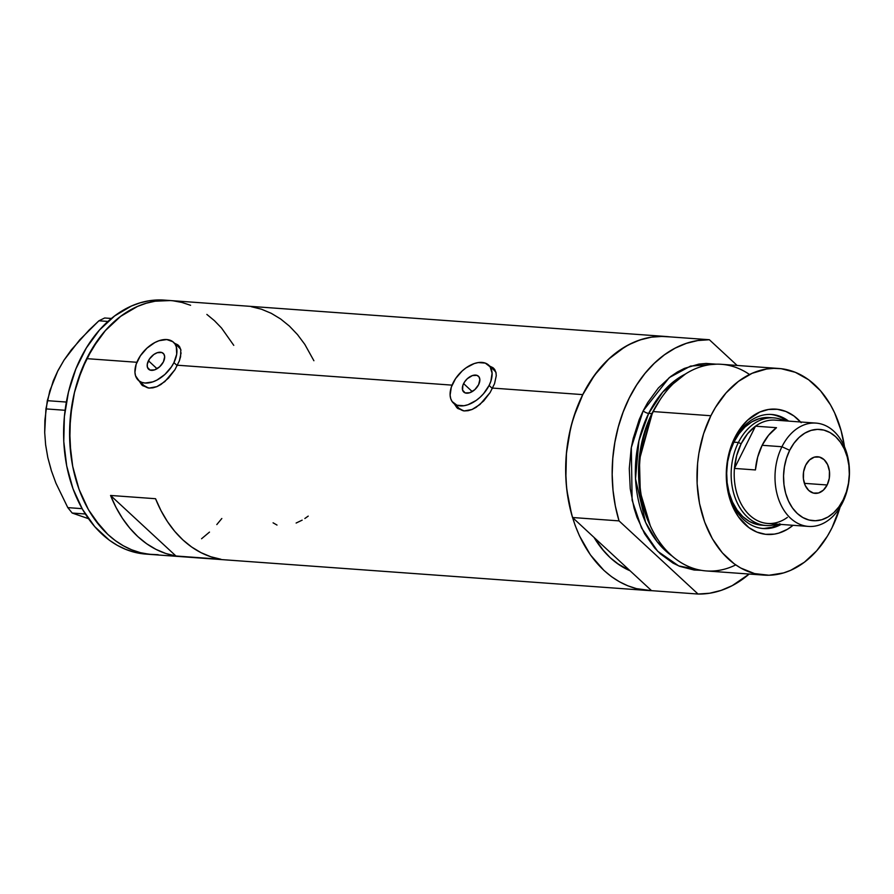 <?xml version="1.0" encoding="UTF-8"?>
<svg xmlns="http://www.w3.org/2000/svg" width="894" height="894" viewBox="0 0 894 894"><rect width="100%" height="100%" fill="white"/><g stroke="black" fill="none" stroke-linecap="round" stroke-linejoin="round"><path stroke-width="1.34" d="M463.595 383.604A10.795 6.526 132.8 0 1 478.435 376.229A10.795 6.526 132.8 0 1 478.603 384.699L474.826 389.639L469.797 392.723L465.204 392.924L462.6 390.175L462.857 385.381L464.623 381.85L467.372 378.665L472.401 375.569L476.994 375.368L479.016 376.922L479.843 379.57L478.603 384.699A10.795 6.526 132.8 0 1 463.774 392.064A10.795 6.526 132.8 0 1 463.595 383.604L472.222 391.583L463.595 383.604M148.426 360.751A10.795 6.526 132.8 0 1 163.256 353.376A10.795 6.526 132.8 0 1 163.423 361.835L159.657 366.786L154.628 369.87L150.036 370.071L147.432 367.311L147.264 364.26L149.454 358.997L153.813 354.505L157.232 352.717L161.825 352.515L163.848 354.069L164.675 356.717L163.423 361.835A10.795 6.526 132.8 0 1 148.594 369.211A10.795 6.526 132.8 0 1 148.426 360.751L157.042 368.73L148.426 360.751M177.235 365.657L173.928 362.606A25.892 15.656 132.8 0 1 138.335 380.296A25.892 15.656 132.8 0 1 137.922 359.991A25.892 15.656 132.8 0 1 173.525 342.29A25.892 15.656 132.8 0 1 173.928 362.606L177.235 365.657M138.335 380.296L144.135 385.672A25.892 15.656 -47.2 0 0 148.505 388.018L144.09 385.627M492.404 388.521L489.096 385.459A25.892 15.656 132.8 0 1 453.504 403.149A25.892 15.656 132.8 0 1 453.102 382.844A25.892 15.656 132.8 0 1 488.694 365.143A25.892 15.656 132.8 0 1 489.096 385.459L492.404 388.521M453.504 403.149L459.304 408.524A25.892 15.656 -47.2 0 0 463.673 410.871L459.259 408.48M179.124 346.112A26.976 16.304 -47.2 0 0 175.973 344.559L176.464 344.726M178.442 345.375L174.587 343.285L177.761 344.805L180.789 349.599L180.599 356.672L179.359 360.841L174.945 369.703L168.53 378.073L160.909 384.521L156.897 386.633L149.097 388.074L142.526 385.593L138.302 379.693L141.8 384.968M177.761 344.805L179.672 346.872L180.934 350.381M494.293 368.965A26.976 16.304 -47.2 0 0 491.141 367.412L491.633 367.579M493.611 368.227L489.756 366.138L492.94 367.669L495.958 372.452L496.259 375.737L494.538 383.694L490.113 392.555L483.699 400.925L476.077 407.373L472.066 409.486L464.265 410.927L457.694 408.446L453.47 402.557L456.968 407.832M492.94 367.669L494.851 369.736L496.114 373.234M158.16 554.693L149.209 554.28L140.369 552.66L131.731 549.821L123.372 545.809L115.382 540.658L107.828 534.422L94.339 518.933L88.517 509.826L79.041 489.331L72.716 466.456L70.816 454.398L69.631 429.634L71.967 404.792L74.437 392.634L77.733 380.822L86.696 358.639A127.328 91.311 94.1 0 0 151.913 554.537A127.328 91.311 -85.9 0 1 140.291 552.637A127.328 91.311 -85.9 0 1 70.827 412.782A127.328 91.311 -85.9 0 1 170.329 300.552A127.328 91.311 94.1 0 0 86.696 358.639L136.883 362.282L86.696 358.639L98.519 339.117L105.369 330.59L120.601 316.398L137.397 306.474L146.18 303.245L155.098 301.211L170.419 300.552L155.187 301.2L146.258 303.222L137.475 306.441L120.679 316.342L105.436 330.512L92.339 348.414L81.879 369.345L74.459 392.522L70.38 417.051L69.777 441.971L72.693 466.344L79.007 489.23L88.472 509.736L100.731 527.08L107.761 534.366L115.315 540.613L123.305 545.765L131.653 549.788L140.291 552.637L134.29 552.201L152.014 554.537M452.062 385.135L177.459 365.221L452.062 385.135M582.787 394.623L492.628 388.085L582.787 394.623A127.328 91.311 -85.9 0 1 666.41 336.524A127.328 91.311 -85.9 0 1 669.952 336.882L660.163 336.368L651.19 337.183L642.261 339.217L633.477 342.447L624.928 346.85L608.836 358.963L594.611 375.089L582.787 394.623L576.664 408.636L571.825 423.544L568.338 439.077L566.282 455.001L565.678 471.06L566.528 487.006L568.83 502.573L572.54 517.514L594.029 537.417L604.031 551.307L610.233 557.722L616.894 563.22L630.058 570.774A112.219 80.471 -85.9 0 1 594.029 537.417L572.54 517.514L619.039 520.889A127.328 91.311 -85.9 0 1 709.355 339.731L662.856 336.368L651.29 337.172L639.825 339.988L628.638 344.782L617.899 351.476L607.797 359.947L598.477 370.071L590.096 381.693L582.787 394.623A127.328 91.311 -85.9 0 0 647.994 590.509A127.328 91.311 -85.9 0 0 651.558 590.666L636.45 588.632L627.811 585.793L619.464 581.782L611.462 576.641L603.919 570.394L590.42 554.906L579.491 535.897L575.121 525.303L571.545 514.106L566.897 490.37L565.868 478.066L566.45 453.135L570.517 428.606L573.814 416.794L582.787 394.623M175.95 556.001A127.328 91.311 -85.9 0 1 110.554 495.455L155.556 498.718A127.328 91.311 94.1 0 0 220.952 559.264L175.95 556.001L110.554 495.455L155.556 498.718L161.009 510.653L167.424 521.571L174.732 531.349L182.834 539.864L191.629 546.994L200.994 552.648L210.805 556.761L220.952 559.264L175.95 556.001L165.803 553.498L155.992 549.385L146.627 543.731L137.832 536.601L129.731 528.086L122.422 518.308L116.008 507.39L110.554 495.455L175.95 556.001M496.259 375.737L494.538 383.694L490.113 392.555L479.989 404.468L472.066 409.486L468.098 410.692L464.265 410.927L457.694 408.446M181.08 352.884L179.359 360.841L174.945 369.703L164.82 381.615L156.897 386.633L152.93 387.84L149.097 388.074L142.526 385.593M209.487 532.098L201.563 538.747M173.034 300.797L181.873 302.429M206.86 314.42L214.415 320.655L221.444 327.93M313.895 360.729L304.82 344.391L297.512 334.613L289.41 326.098L280.627 318.968L271.262 313.313L261.439 309.201L251.292 306.698M304.854 518.509L308.218 516.106M296.126 523.035L302.161 520.152M273.083 522.822L277.006 525.057M455.962 405.429A26.976 16.304 -47.2 0 0 457.829 408.547M455.661 404.569L457.102 407.597M493.801 369.937L495.913 372.172M140.783 382.565A26.976 16.304 -47.2 0 0 142.66 385.694M140.492 381.716L141.922 384.744M178.632 347.084L180.744 349.319M495.868 372.116A25.892 15.656 -47.2 0 0 494.494 370.518L488.694 365.143M489.096 385.459L490.873 381.19L492.091 373.156L490.113 366.797L485.241 363.087L478.223 362.573L474.222 363.567L466.031 367.859L462.153 370.988L455.56 378.631L451.325 387.113L450.107 395.148L450.71 398.601L452.085 401.495L456.957 405.217L463.986 405.731L467.975 404.736L476.167 400.445L480.044 397.316L483.587 393.673L489.096 385.459M180.7 349.252A25.892 15.656 -47.2 0 0 179.325 347.665L173.525 342.29M173.928 362.606L176.71 354.18L176.319 346.85L174.945 343.944L172.833 341.709L166.765 339.552L159.054 340.715L154.941 342.491L146.985 348.135L140.392 355.778L136.156 364.26L134.938 372.284L135.53 375.748L139.028 380.878L141.788 382.364L145.085 383.034L152.807 381.883L156.919 380.095L164.876 374.463L171.469 366.819L173.928 362.606M167.323 300.406A127.328 91.311 94.1 0 0 164.328 300.116A127.328 91.311 94.1 0 0 64.837 412.346A127.328 91.311 94.1 0 0 134.29 552.201A127.328 91.311 94.1 0 0 145.912 554.101L647.994 590.509M164.328 300.116L170.329 300.552A127.328 91.311 -85.9 0 1 181.951 302.451L190.59 305.29M51.092 469.506L47.818 457.605L51.327 470.568L55.964 483.241L67.799 507.624L72.19 513.044L85.31 513.994L72.19 513.044L88.461 518.676L72.19 513.044L67.799 507.624L82.114 508.664L67.799 507.624L55.964 483.241L51.327 470.568L47.818 457.605L45.639 444.933L44.7 432.54L45.929 408.893L65.094 410.29L45.929 408.893L49.796 390.868L57.965 370.574L64.055 360.081L71.341 349.833L89.031 330.109L98.91 320.79L107.962 321.449L98.91 320.79L104.676 317.985L111.415 318.465L104.676 317.985L98.91 320.79L79.734 339.832L64.055 360.081L70.872 350.761M45.695 445.134L47.818 457.605L45.639 444.933L44.7 432.54L44.868 420.482L47.304 400.668L66.368 402.054L47.304 400.668L53.271 380.844L57.965 370.574L64.055 360.081L58.132 370.485M216.806 524.577L221.824 518.498M233.77 345.352L221.511 327.997L214.482 320.722M164.418 300.116L149.186 300.764L140.257 302.787L131.474 306.005L114.678 315.906L99.435 330.076L86.338 347.978L75.878 368.92L68.458 392.086L64.379 416.615L63.776 441.535L66.692 465.908L73.006 488.794L82.471 509.301L94.73 526.655L109.314 540.177L117.304 545.34L125.652 549.352L134.29 552.201L146.013 554.112M801.18 422.672L793.984 416.001L785.915 411.486L777.299 409.284L768.449 409.486L759.721 412.089L747.574 420.225L740.545 428.181L734.712 437.814A62.803 45.035 -85.9 0 0 737.628 515.626A62.803 45.035 -85.9 0 0 793.079 525.303L787.346 529.337L778.797 533.103L774.394 534.109L765.543 534.31L756.927 532.109L748.859 527.594L738.489 516.877L733.091 507.501L729.18 496.751L726.375 478.972L727.448 460.578L730.297 448.754L734.712 437.814L734.097 440.574A57.194 41.012 94.1 0 0 734.622 507.96A57.194 41.012 94.1 0 0 781.121 524.432A57.194 41.012 -85.9 0 1 763.387 528.555A57.194 41.012 -85.9 0 1 734.097 440.574A57.194 41.012 -85.9 0 1 771.656 414.481A57.194 41.012 -85.9 0 1 788.609 421.119A57.194 41.012 94.1 0 0 734.097 440.574L734.712 437.814A62.803 45.035 -85.9 0 1 800.566 421.979M761.688 525.18L756.626 524.376L749.429 521.481L742.847 516.654L737.125 510.083L732.499 502.037L729.124 492.795L727.157 482.749L726.654 472.255L727.649 461.717L730.085 451.571L733.885 442.172A53.953 38.688 -85.9 0 1 769.321 417.554L773.824 417.878A53.953 38.688 -85.9 0 1 784.474 420.817A53.953 38.688 94.1 0 0 738.388 442.496A53.953 38.688 94.1 0 0 737.192 502.774A53.953 38.688 94.1 0 0 776.987 524.13A53.953 38.688 -85.9 0 1 766.024 525.504A53.953 38.688 -85.9 0 1 738.388 442.496L733.885 442.172L738.902 433.892L744.925 427.064L751.742 421.923L759.095 418.694L769.499 417.565M782.373 418.247L786.519 420.962A57.194 41.012 94.1 0 0 770.606 414.414M630.058 570.774A112.219 80.471 -85.9 0 1 594.029 537.417L651.558 590.666L594.029 537.417L601.595 548.391L610.233 557.722L619.788 565.231L630.058 570.774M778.92 368.484L721.324 364.305A103.592 74.28 94.1 0 0 653.279 411.564L652.408 412.86A100.866 72.336 94.1 0 0 649.949 525.102L650.754 526.834A103.592 74.28 -85.9 0 1 653.279 411.564A103.592 74.28 94.1 0 0 706.338 570.942L763.934 575.11A103.592 74.28 -85.9 0 1 710.875 415.744L653.279 411.564L710.875 415.744A103.592 74.28 -85.9 0 1 778.92 368.484A103.592 74.28 -85.9 0 1 844.472 446.721L841.109 430.64L834.65 412.916L830.492 404.859L820.502 390.756L808.634 379.771L795.336 372.317L781.121 368.686L773.835 368.362L766.527 369.021L752.122 373.301L738.466 381.369L726.073 392.913L715.412 407.496L710.875 415.744L703.578 433.791L698.896 453.292L697.588 463.349L697.119 483.632L699.499 503.456L704.651 522.062L712.362 538.736L722.341 552.838L734.209 563.823L740.713 568.014L754.536 573.59L769.019 575.244L783.58 572.92L790.721 570.294L804.388 562.225L816.781 550.682L827.431 536.109L831.968 527.851A103.592 74.28 -85.9 0 1 763.934 575.11M735.728 564.907A103.592 74.28 -85.9 0 1 650.754 526.834M652.028 413.631A2.157 0.749 26.5 0 1 651.894 413.62L658.599 401.998A99.268 71.196 -85.9 0 0 651.894 413.62L648.686 413.386A4.314 1.497 26.5 0 1 643.166 410.838L669.226 377.637L690.514 366.082L716.239 364.182L706.115 363.445L698.806 364.115L684.413 368.395L677.451 371.971L670.746 376.463L658.353 388.007L647.703 402.579L643.166 410.838A4.314 1.497 -153.5 0 0 648.686 413.386A99.268 71.196 94.1 0 0 672.221 556.135L657.101 541.652L645.602 522.409L635.511 478.815L638.942 440.664L648.686 413.386L651.894 413.62A99.268 71.196 -85.9 0 0 649.714 524.588L639.925 491.421L639.121 459.617L651.894 413.62M658.912 401.529A100.866 72.336 94.1 0 0 652.408 412.86L653.279 411.564A103.592 74.28 -85.9 0 1 659.962 399.931L652.408 412.86L639.422 459.762L640.294 492.192L650.351 525.963M685.43 374.027L662.711 392.12L648.686 413.386A99.268 71.196 94.1 0 1 685.43 374.027M662.856 336.368A127.328 91.311 94.1 0 0 572.54 517.514L619.039 520.889L698.058 594.041L651.558 590.666L698.058 594.041L709.624 593.236L721.089 590.409L732.275 585.615L749.172 574.049A127.328 91.311 -85.9 0 1 698.058 594.041L619.039 520.889L615.329 505.948L613.027 490.381L612.178 474.435L612.792 458.376L614.849 442.452L618.324 426.907L623.163 412.011L629.287 397.986L636.595 385.068L644.976 373.446L654.296 363.322L664.41 354.84L675.138 348.157L686.335 343.363L697.801 340.536L709.355 339.731L662.856 336.368M737.137 365.456L709.355 339.731L737.137 365.456M701.298 570.327L694.012 570.003L679.798 566.371L673.003 563.108L660.353 553.844L654.631 547.933L644.641 533.83L636.93 517.157L634.025 508.049L630.236 488.739L629.275 468.59L631.175 448.375L633.187 438.496L639.199 419.632L643.166 410.838L631.32 447.536L632.114 500.193L641.523 527.963L657.671 551.229L678.702 565.913L701.298 570.327M840.081 507.144A103.592 74.28 -85.9 0 1 831.968 527.851L840.081 507.144M659.962 399.931A103.592 74.28 -85.9 0 1 749.53 374.519M762.336 528.455A57.194 41.012 94.1 0 0 779.02 524.275M764.091 528.477L772.137 527.192L779.914 523.761M761.52 525.169A53.953 38.688 -85.9 0 1 733.885 442.172L738.388 442.496A53.953 38.688 -85.9 0 1 773.824 417.878M787.357 517.414A51.796 37.146 -85.9 0 1 749.742 515.279A51.796 37.146 -85.9 0 1 734.432 468.422L755.497 426.181L776.495 427.701A51.796 37.146 94.1 0 0 762.146 445.29L781.948 446.732A51.796 37.146 -85.9 0 1 815.976 423.097A51.796 37.146 -85.9 0 1 842.506 502.786L843.165 499.813A45.75 32.81 -85.9 0 1 797.28 513.469A45.75 32.81 -85.9 0 1 789.681 450.308L781.948 446.732A51.796 37.146 94.1 0 0 790.553 518.229A51.796 37.146 94.1 0 0 842.506 502.786A51.796 37.146 -85.9 0 1 808.478 526.421A51.796 37.146 -85.9 0 1 781.948 446.732L762.146 445.29A51.796 37.146 94.1 0 0 755.43 469.942L734.432 468.422A51.796 37.146 94.1 0 0 767.678 523.459L808.478 526.421M827.151 484.984L804.388 483.341L827.151 484.984L823.396 490.124L818.58 492.974L813.439 493.086L808.746 490.46L805.226 485.487L803.415 478.927L803.583 471.786L805.706 465.137A18.338 13.153 -85.9 0 1 817.753 456.767A18.338 13.153 -85.9 0 1 827.151 484.984A18.338 13.153 -85.9 0 1 815.104 493.354A18.338 13.153 -85.9 0 1 805.706 465.137L809.461 459.997L814.278 457.158L819.418 457.035L824.1 459.661L827.62 464.634L829.442 471.194L829.274 478.335L827.151 484.984M741.148 443.77L738.388 442.496L741.148 443.77L736.678 455.582L734.432 468.422A51.796 37.146 -85.9 0 1 741.148 443.77A51.796 37.146 -85.9 0 1 755.497 426.181L747.563 433.758L741.148 443.77M815.976 423.097L775.165 420.135A51.796 37.146 94.1 0 0 755.497 426.181L776.495 427.701L768.561 435.277L762.146 445.29L757.676 457.102L755.43 469.942L734.432 468.422L755.497 426.181M843.165 499.813L846.394 491.845L848.462 483.241L849.3 474.312L848.875 465.416L847.21 456.879L844.349 449.056L840.427 442.228L835.577 436.652L829.99 432.562L823.888 430.103L817.496 429.377L811.059 430.405L804.835 433.143L799.046 437.49L793.939 443.29L789.681 450.308L786.463 458.276L784.396 466.892L783.557 475.809L783.982 484.716L785.647 493.242L788.508 501.065L792.43 507.904L797.28 513.469L802.868 517.559L808.969 520.017L815.362 520.744L821.798 519.727L828.023 516.978L833.8 512.631L838.918 506.831L843.165 499.813L842.506 502.786A51.796 37.146 94.1 0 0 833.901 431.277A51.796 37.146 94.1 0 0 781.948 446.732L789.681 450.308A45.75 32.81 -85.9 0 1 835.577 436.652A45.75 32.81 -85.9 0 1 843.165 499.813M170.329 300.552L666.41 336.524M761.353 525.158L766.024 525.504"/></g></svg>
